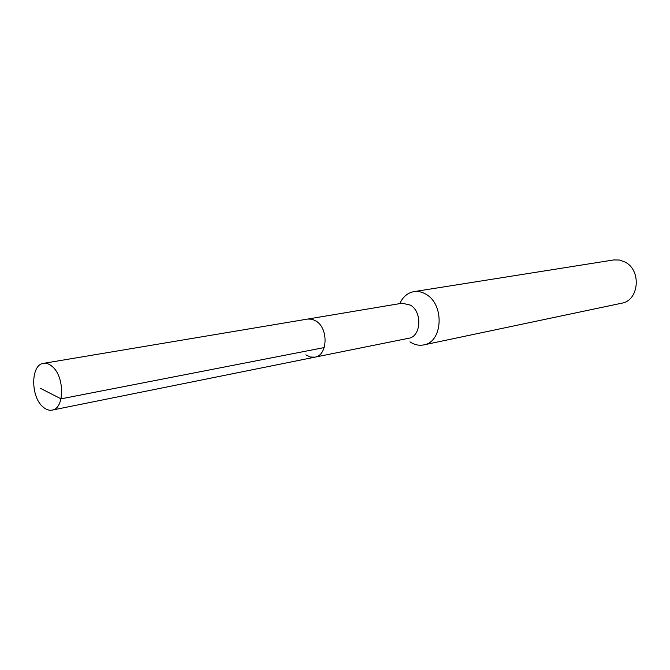 <?xml version="1.0" encoding="UTF-8"?>
<svg xmlns="http://www.w3.org/2000/svg" width="670" height="670" viewBox="0 0 670 670"><rect width="100%" height="100%" fill="white"/><g stroke="black" fill="none" stroke-linecap="round" stroke-linejoin="round"><path stroke-width="1" d="M42.947 406.891C30.426 396.573 30.703 364.547 43.475 363.358C46.347 362.922 49.228 363.927 52.109 366.398C64.789 376.364 64.68 408.767 52.101 410.107C49.027 410.668 45.979 409.596 42.947 406.891M316.416 321.248L312.187 319.238L307.882 319.029L312.187 319.238L316.416 321.248C328.736 329.02 327.546 355.561 314.917 357.16C327.546 355.561 328.736 329.02 316.416 321.248M305.855 354.849L310.336 357.018L314.917 357.16L408.692 338.266C421.078 336.633 422.536 312.195 410.568 305.168L402.226 303.209L43.475 363.358M399.781 303.619C402.888 296.835 407.586 292.84 413.892 291.643C418.172 291.006 422.36 291.978 426.455 294.566C444.805 305.118 442.619 342.295 423.725 344.908C418.984 345.829 414.395 344.807 409.94 341.842M423.725 344.908L621.701 303.2C639.046 300.629 641.726 270.387 625.177 262.121L619.541 260.035L613.72 259.943L413.892 291.643M40.108 388.156L61.02 398.843L324.221 347.571M314.917 357.16L52.101 410.107"/></g></svg>
